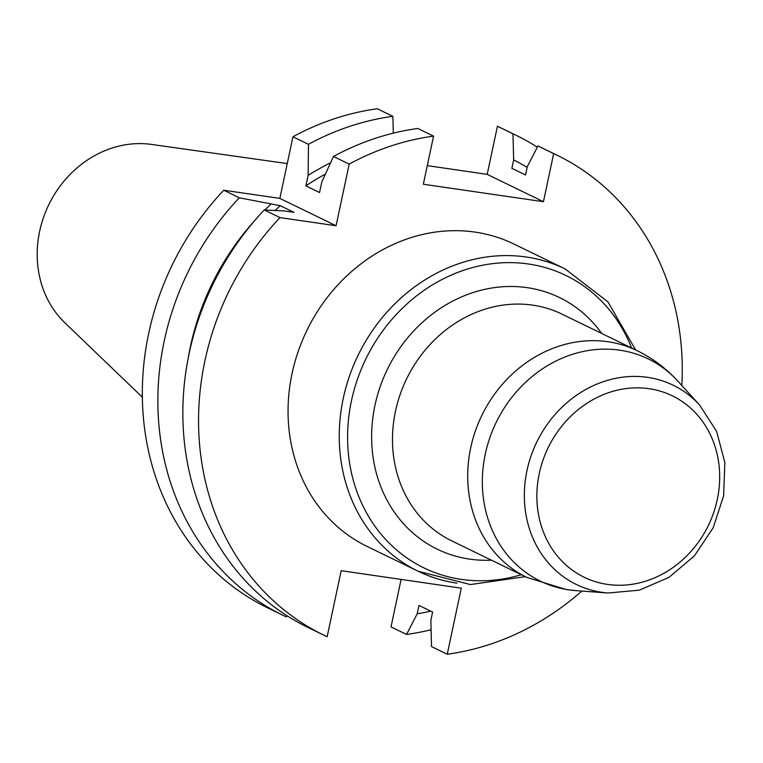 <?xml version="1.0" encoding="UTF-8"?>
<svg xmlns="http://www.w3.org/2000/svg" width="763" height="763" viewBox="0 0 763 763"><rect width="100%" height="100%" fill="white"/><g stroke="black" fill="none" stroke-linecap="round" stroke-linejoin="round"><path stroke-width="1.14" d="M516.408 135.442A266.812 235.586 -64.1 0 0 512.965 133.802L497.428 126.248A266.812 235.586 115.9 0 1 500.881 127.888L516.408 135.442A266.812 235.586 -64.1 0 1 537.333 147.154M431.085 629.752A266.812 235.586 -64.1 0 1 406.545 634.435L391.018 626.881L401.1 579.422M287.06 615.76L286.449 616.952A266.812 235.586 -64.1 0 1 282.997 615.321A266.812 235.586 -64.1 0 1 239.296 197.798L223.759 190.235L279.849 198.399L292.954 136.758L308.481 144.312A266.812 235.586 -64.1 0 1 392.859 116.329L377.323 108.766A266.812 235.586 115.9 0 0 292.954 136.758M282.997 615.321L267.46 607.758A266.812 235.586 -64.1 0 1 223.759 190.235M323.693 635.112A266.812 235.586 -64.1 0 1 279.992 217.589L264.284 209.949A266.812 235.586 115.9 0 0 307.985 627.472L323.693 635.112A266.812 235.586 -64.1 0 0 327.146 636.752L341.185 570.705L461.291 588.178L447.252 654.234L431.534 646.585L430.847 620.433L432.621 612.06L418.963 605.421L417.189 613.786L406.545 634.435M557.114 155.242L541.396 147.593A266.812 235.586 115.9 0 0 537.953 145.962L553.661 153.601A266.812 235.586 115.9 0 1 557.114 155.242A266.812 235.586 115.9 0 1 681.826 385.515M447.252 654.234A266.812 235.586 115.9 0 0 581.854 591.058M279.992 217.589L336.082 225.753L349.187 164.112L333.469 156.472A266.812 235.586 115.9 0 1 417.847 128.48L433.556 136.119L423.331 184.236L543.437 201.709L487.204 174.355L497.428 126.248M487.204 174.355L427.29 165.638M349.187 164.112A266.812 235.586 -64.1 0 1 433.556 136.119M366.889 546.318A168.07 148.403 -64.1 0 1 306.955 330.265A168.07 148.403 -64.1 0 1 513.919 244.036L565.116 268.938A168.07 148.403 -64.1 0 0 526.26 257.007A168.07 148.403 -64.1 0 0 349.359 376.417A168.07 148.403 -64.1 0 0 418.086 571.22L366.889 546.318M543.437 201.709L553.661 153.601M151.942 144.474A103.119 91.055 115.9 0 0 151.589 144.426A103.119 91.055 115.9 0 0 48.794 204.694A103.119 91.055 115.9 0 0 64.845 322.778L142.328 397.189M308.481 144.312L308.128 175.395L305.896 185.886L319.554 192.534L321.786 182.042L333.469 156.472M336.082 225.753L279.849 198.399M239.296 197.798L280.279 205.686L293.946 212.333L284.399 210.941L264.284 209.949M512.965 133.802L513.652 159.953L511.878 168.327L525.535 174.975L527.309 166.601L537.953 145.962M393.307 133.163L392.859 116.329M188.451 356.702A243.569 215.061 -64.1 0 1 254.594 220.717M264.837 209.978A243.569 215.061 -64.1 0 1 270.741 204.303M275.033 210.464A235.3 207.755 -64.1 0 1 280.279 205.686M513.652 159.953A243.569 215.061 -64.1 0 1 527.147 167.393M430.714 611.134A243.569 215.061 -64.1 0 1 417.189 613.786M308.128 175.395A243.569 215.061 -64.1 0 1 330.532 162.834M305.896 185.886A235.3 207.755 -64.1 0 1 325.362 174.117M631.554 347.976A162.548 143.52 115.9 0 0 528.454 263.998A162.548 143.52 115.9 0 0 351.447 400.823A162.548 143.52 115.9 0 0 461.415 579.403A162.548 143.52 115.9 0 0 521.272 574.692M491.42 560.166A139.877 123.501 -64.1 0 1 469.569 559.107A139.877 123.501 -64.1 0 1 393.098 358.629A139.877 123.501 -64.1 0 1 601.692 333.45M456.942 583.142A168.07 148.403 -64.1 0 1 418.086 571.22L470.399 584.572L525.335 576.666M699.623 405.048L716.619 431.353L724.85 462.559L723.639 495.74L713.147 527.843L694.368 555.903L669.017 577.343L639.384 590.142L608.197 593.013A110.778 97.817 -64.1 0 1 601.902 592.317A110.778 97.817 -64.1 0 1 538.382 438.887A110.778 97.817 -64.1 0 1 699.623 405.048L677.763 381.061A123.501 109.042 115.9 0 0 498.001 418.801A123.501 109.042 115.9 0 0 568.817 589.847A123.501 109.042 115.9 0 0 575.846 590.619L566.423 589.589L526.823 577.391A126.057 111.303 -64.1 0 1 475.282 431.286A126.057 111.303 -64.1 0 1 607.958 341.729A126.057 111.303 -64.1 0 1 637.105 350.675L561.892 314.089A126.057 111.303 115.9 0 0 406.66 378.763A126.057 111.303 115.9 0 0 451.61 540.805L526.823 577.391M607.462 584.401A100.85 89.042 -64.1 0 1 561.568 426.412A100.85 89.042 -64.1 0 1 715.761 448.844A100.85 89.042 -64.1 0 1 607.462 584.401M151.589 144.426L287.25 163.578M608.197 593.013L575.846 590.619M677.763 381.061C666.128 368.357 652.575 358.228 637.105 350.675M635.608 349.95L607.911 301.843L565.116 268.938"/></g></svg>
